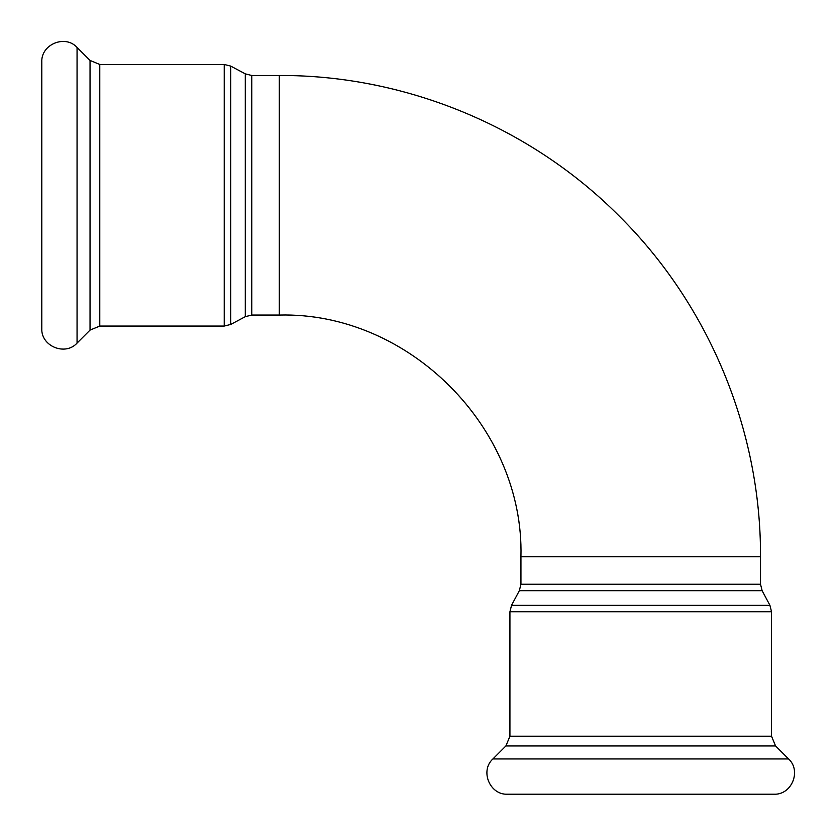 <?xml version="1.0" encoding="UTF-8"?>
<svg xmlns="http://www.w3.org/2000/svg" width="836" height="836" viewBox="0 0 836 836"><rect width="100%" height="100%" fill="white"/><g stroke="black" fill="none" stroke-linecap="round" stroke-linejoin="round"><path stroke-width="1.25" d="M788.547 758.942L492.916 758.942C479.739 770.771 489.833 795.151 507.525 794.2L773.948 794.2C791.629 795.151 801.724 770.771 788.547 758.942L775.568 745.963L771.534 736.223L771.534 611.764L769.914 605.285L762.139 590.707L760.52 584.228L760.52 556.692C761.032 430.54 709.147 305.265 619.58 216.419C530.735 126.853 405.46 74.968 279.308 75.48L251.772 75.48L245.293 73.861L230.715 66.086L224.236 64.466L224.236 326.071L230.715 324.452L230.715 66.086M77.058 47.453L77.058 343.084C65.229 356.261 40.849 346.167 41.8 328.475L41.8 62.052C40.849 44.371 65.229 34.276 77.058 47.453L90.037 60.432L99.777 64.466L224.236 64.466M762.139 590.707L519.323 590.707L520.943 584.228L760.52 584.228M519.323 590.707L511.548 605.285L769.914 605.285M520.943 584.228L520.943 556.692L760.52 556.692M771.534 611.764L509.929 611.764L511.548 605.285M771.534 736.223L509.929 736.223L505.895 745.963L492.916 758.942M775.568 745.963L505.895 745.963M245.293 73.861L245.293 316.677L251.772 315.057L251.772 75.48M251.772 315.057L279.308 315.057L279.308 75.48M99.777 64.466L99.777 326.071L224.236 326.071M90.037 60.432L90.037 330.105L77.058 343.084M509.929 611.764L509.929 736.223M245.293 316.677L230.715 324.452M520.943 556.692C524.276 427.583 408.449 311.724 279.308 315.057M99.777 326.071L90.037 330.105"/></g></svg>
